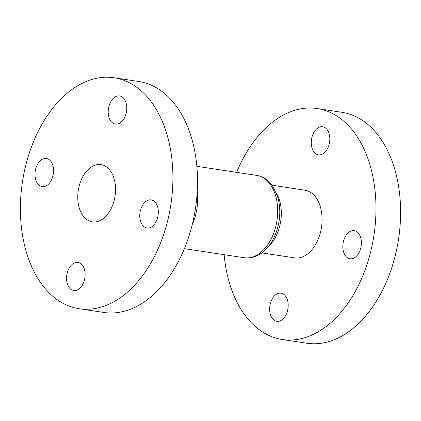 <?xml version="1.0" encoding="UTF-8"?>
<svg xmlns="http://www.w3.org/2000/svg" width="421" height="421" viewBox="0 0 421 421"><rect width="100%" height="100%" fill="white"/><g stroke="black" fill="none" stroke-linecap="round" stroke-linejoin="round"><path stroke-width="0.63" d="M125.995 102.745A14.219 9.141 98.6 0 1 124.584 117.564A14.219 9.141 98.6 0 1 115.338 124.084A14.219 9.141 98.6 0 1 108.944 117.306A14.219 9.141 98.6 0 1 110.355 102.487A14.219 9.141 98.6 0 1 119.601 95.967A14.219 9.141 98.6 0 1 125.995 102.745M157.565 206.658A14.219 9.141 98.6 0 1 156.159 221.478A14.219 9.141 98.6 0 1 146.913 227.998A14.219 9.141 98.6 0 1 140.519 221.22A14.219 9.141 98.6 0 1 141.924 206.401A14.219 9.141 98.6 0 1 151.171 199.88A14.219 9.141 98.6 0 1 157.565 206.658M84.368 269.182A14.219 9.141 98.6 0 1 82.958 284.007A14.219 9.141 98.6 0 1 73.717 290.522A14.219 9.141 98.6 0 1 67.323 283.749A14.219 9.141 98.6 0 1 68.728 268.924A14.219 9.141 98.6 0 1 77.974 262.409A14.219 9.141 98.6 0 1 84.368 269.182M52.799 165.269A14.219 9.141 98.6 0 1 51.388 180.088A14.219 9.141 98.6 0 1 42.142 186.608A14.219 9.141 98.6 0 1 35.748 179.83A14.219 9.141 98.6 0 1 37.159 165.011A14.219 9.141 98.6 0 1 46.405 158.491A14.219 9.141 98.6 0 1 52.799 165.269M114.159 77.769L138.772 81.5A116.796 75.075 98.6 0 1 191.297 137.157A116.796 75.075 98.6 0 1 179.72 258.91A116.796 75.075 98.6 0 1 103.771 312.45L79.153 308.719A116.796 75.075 98.6 0 1 26.634 253.063A116.796 75.075 98.6 0 1 38.211 131.31A116.796 75.075 98.6 0 1 114.159 77.769A116.796 75.075 98.6 0 1 166.684 133.431A116.796 75.075 98.6 0 1 155.107 255.179A116.796 75.075 98.6 0 1 79.153 308.719M287.438 299.962A14.219 9.141 98.6 0 1 286.033 314.787A14.219 9.141 98.6 0 1 276.786 321.302A14.219 9.141 98.6 0 1 270.393 314.529A14.219 9.141 98.6 0 1 271.803 299.705A14.219 9.141 98.6 0 1 281.044 293.184A14.219 9.141 98.6 0 1 287.438 299.962M360.639 237.439A14.219 9.141 98.6 0 1 359.229 252.258A14.219 9.141 98.6 0 1 349.983 258.778A14.219 9.141 98.6 0 1 343.589 252A14.219 9.141 98.6 0 1 344.999 237.181A14.219 9.141 98.6 0 1 354.245 230.661A14.219 9.141 98.6 0 1 360.639 237.439M329.064 133.52A14.219 9.141 98.6 0 1 327.654 148.345A14.219 9.141 98.6 0 1 318.408 154.86A14.219 9.141 98.6 0 1 312.014 148.087A14.219 9.141 98.6 0 1 313.424 133.262A14.219 9.141 98.6 0 1 322.67 126.747A14.219 9.141 98.6 0 1 329.064 133.52M272.087 185.219L304.857 190.187A34.227 21.997 98.6 0 1 320.249 206.495A34.227 21.997 98.6 0 1 316.855 242.175A34.227 21.997 98.6 0 1 294.6 257.863L261.83 252.895M114.012 178.42A28.944 18.603 98.6 0 1 111.144 208.595A28.944 18.603 98.6 0 1 92.32 221.862A28.944 18.603 98.6 0 1 79.306 208.069A28.944 18.603 98.6 0 1 82.174 177.894A28.944 18.603 98.6 0 1 100.993 164.627A28.944 18.603 98.6 0 1 114.012 178.42M236.618 172.342A116.796 75.075 98.6 0 1 317.229 108.55A116.796 75.075 98.6 0 1 369.754 164.206A116.796 75.075 98.6 0 1 358.176 285.959A116.796 75.075 98.6 0 1 282.228 339.5A116.796 75.075 98.6 0 1 229.703 283.843A116.796 75.075 98.6 0 1 224.14 254.684M317.229 108.55L341.847 112.281A116.796 75.075 98.6 0 1 394.366 167.937A116.796 75.075 98.6 0 1 382.789 289.69A116.796 75.075 98.6 0 1 306.841 343.231L282.228 339.5M276.544 193.413A34.227 21.997 98.6 0 1 279.512 200.322A34.227 21.997 98.6 0 1 268.514 246.39M275.466 195.239A41.637 26.765 -81.4 0 0 256.736 175.394C264.92 176.841 270.008 181.983 272.74 186.14L277.639 196.586C281.228 209.532 280.312 222.556 274.897 235.655C271.782 242.775 267.588 248.406 262.309 252.537C258.704 255.426 252.368 258.773 244.259 257.731A41.637 26.765 -81.4 0 0 271.334 238.644A41.637 26.765 -81.4 0 0 275.466 195.239M197.239 191.555A41.637 26.765 98.6 0 1 192.223 224.661M196.86 166.316L256.736 175.394M184.382 248.658L244.259 257.731"/></g></svg>
